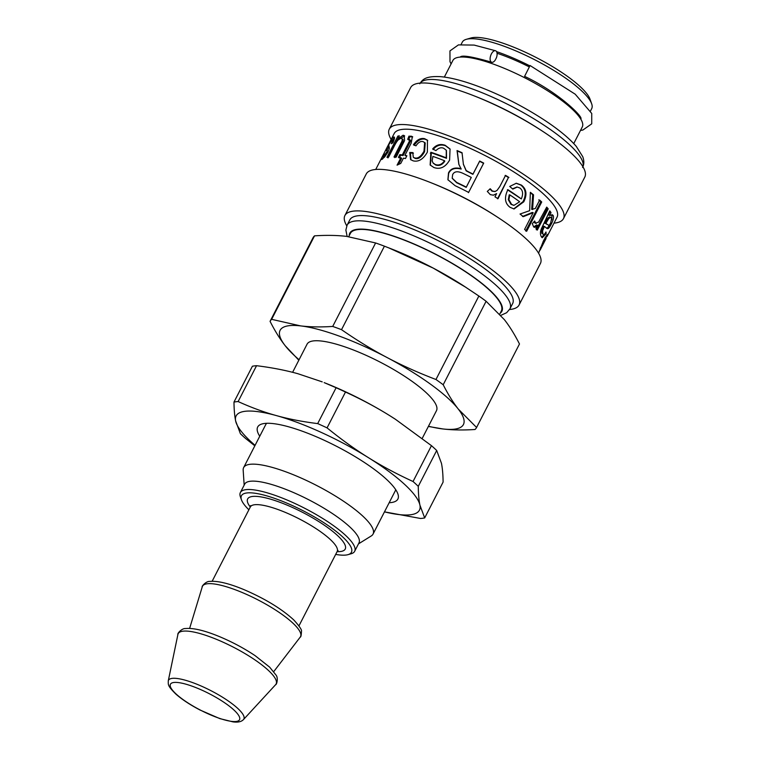 <?xml version="1.0" encoding="UTF-8"?>
<svg xmlns="http://www.w3.org/2000/svg" width="760" height="760" viewBox="0 0 760 760"><rect width="100%" height="100%" fill="white"/><g stroke="black" fill="none" stroke-linecap="round" stroke-linejoin="round"><path stroke-width="1.14" d="M497.068 53.267A67.745 16.245 27.2 0 1 529.264 66.899M495.197 60.145L496.394 57.817A6.061 3.059 -71.1 0 0 495.577 50.758A6.061 3.059 -71.1 0 0 490.713 55.508A6.061 3.059 -71.1 0 0 491.653 62.235A6.061 3.059 -71.1 0 0 495.197 60.145M580.497 130.445L582.882 130.036L591.726 123.832L591.736 113.459L575.216 94.202L530.072 65.521L524.59 76.342C559.521 92.881 583.984 117.734 580.754 118.93M424.678 517.931L419.928 505.153C418.912 500.222 418.361 493.953 418.276 486.343L436.696 450.49L441.446 463.277C442.462 468.198 443.013 474.468 443.099 482.087L424.678 517.931A116.09 27.835 -152.8 0 1 420.536 518.472L384.474 511.86A103.056 24.71 -152.8 0 0 419.928 505.153A103.056 24.71 -152.8 0 0 368.505 457.71C355.034 449.331 341.221 439.384 327.066 427.88L345.486 392.036C361.731 399.484 376.57 407.417 390.022 415.834L395.276 419.178A103.056 24.71 -152.8 0 0 395.276 419.178A103.056 24.71 -152.8 0 0 390.022 415.834A103.056 24.71 -152.8 0 0 324.149 382.612L336.11 387.742L317.69 423.595C302.584 421.724 288.809 419.055 276.355 415.587A103.056 24.71 -152.8 0 0 235.629 420.907A103.056 24.71 -152.8 0 0 255.075 445.341M389.158 502.74A78.812 18.895 -152.8 0 0 398.249 495.235A78.812 18.895 -152.8 0 0 397.831 493.781A78.812 18.895 -152.8 0 0 336.414 446.224A78.812 18.895 -152.8 0 0 261.991 423.966A78.812 18.895 -152.8 0 0 259.758 436.24M266.731 423.301A72.751 17.442 -152.8 0 0 265.772 424.536L243.647 467.58A72.751 17.442 27.2 0 1 316.322 485.317A72.751 17.442 27.2 0 1 373.055 534.081A72.751 17.442 27.2 0 1 371.25 535.961L358.473 543.885M373.055 534.081L395.171 491.045A72.751 17.442 -152.8 0 0 395.627 489.544M395.342 419.216L431.462 445.664L413.041 481.507C396.805 474.059 381.957 466.127 368.505 457.71A103.056 24.71 -152.8 0 0 276.355 415.587C263.891 412.158 251.142 407.474 238.127 401.555L256.548 365.702C271.652 367.574 285.427 370.243 297.882 373.711L322.212 381.862M256.548 365.702A116.09 27.835 -152.8 0 0 252.396 366.244L233.975 402.087C234.07 409.706 234.621 415.976 235.629 420.907L240.388 433.684A116.09 27.835 -152.8 0 0 245.623 438.51L254.837 445.816M418.276 486.343A116.09 27.835 -152.8 0 0 413.041 481.507M327.066 427.88A116.09 27.835 -152.8 0 0 317.69 423.595M238.127 401.555A116.09 27.835 -152.8 0 0 233.975 402.087M436.696 450.49A116.09 27.835 -152.8 0 0 431.462 445.664M345.486 392.036A116.09 27.835 -152.8 0 0 336.11 387.742M244.169 485.137L243.171 470.136A72.751 17.442 27.2 0 1 243.647 467.58M392.464 140.125L394.487 137.75M387.961 152.332L387.581 151.116C386.697 151.136 387.22 149.482 389.13 146.157M383.601 155.088L384.247 153.719C383.116 155.914 382.907 156.788 383.61 156.361L384.731 156.902M382.764 158.85L383.752 156.75M393.414 141.569L393.366 140.629L391.875 140.144L388.94 144.447L388.483 146.689C389.756 147.107 389.557 148.912 387.904 152.085L384.636 157.016L381.501 159.476M387.581 151.116L386.526 150.537C385.633 150.566 386.137 148.922 388.056 145.597C390.108 141.36 391.884 138.567 393.385 137.199L394.212 137.037M394.43 137.779L393.385 137.199C395 136.401 394.839 138.263 392.891 142.775L391.305 143.744C392.625 140.866 392.815 139.669 391.875 140.144M388.018 151.563L386.526 150.537M387.818 152.256L386.983 150.974M384.655 156.95L383.61 156.361L386.935 151.743M382.166 159.277C380.893 160.132 381.273 158.688 383.306 154.935M387.952 157.918L398.952 136.657M394.877 157.624L402.752 142.044C403.446 140.049 403.19 139.023 401.992 138.957M398.715 139.602L404.643 135.954M397.888 136.059A91.542 21.945 27.2 0 1 399.351 135.869L397.746 138.994L403.056 135.242L404.234 135.575L404.538 140.638L396.188 157.159A91.542 21.945 -152.8 0 0 393.993 157.016L401.859 141.436C402.543 139.441 402.277 138.415 401.062 138.349C399.171 138.32 396.967 140.78 394.459 145.73L388.616 157.101A91.542 21.945 -152.8 0 0 386.963 157.31L397.888 136.059L398.867 136.667M402.667 139.137L401.062 138.349M398.63 139.555L397.746 138.994M399.256 157.994L400.691 155.202L403.113 155.534L409.507 143.089C410.751 140.809 410.79 139.764 409.64 139.945M398.544 164.435L401.679 158.327L400.881 157.728A91.542 21.945 -152.8 0 0 398.42 157.396L399.855 154.603A91.542 21.945 27.2 0 1 402.315 154.935L408.709 142.49C409.953 140.21 409.982 139.166 408.823 139.336L407.683 139.365L408.984 136.125L412.385 136.562L411.188 143.118L404.899 155.363A91.542 21.945 27.2 0 1 406.885 155.743L405.45 158.536A91.542 21.945 -152.8 0 0 403.465 158.156L400.767 163.409L397.062 165.148L400.881 157.728M404.899 155.363L406.676 156.142M408.519 139.964L409.82 136.733L412.718 136.895M410.181 140.134L408.823 139.336M403.113 155.534L402.315 154.935M400.691 155.202L399.855 154.603M409.82 136.733L408.984 136.125M413.278 157.234L415.169 158.431C418.361 159.41 421.496 157.187 424.565 151.743L425.239 142.984L423.073 141.616C420.641 140.952 418.266 142.357 415.967 145.834L413.44 144.761C416.736 139.85 420.441 137.816 424.565 138.662L427.462 140.191L427.367 152.123C423.291 159.239 418.551 162.146 413.145 160.844L410.58 159.6L409.744 152.494L412.784 152.57L413.278 157.234L414.533 157.861C417.772 158.859 420.926 156.636 423.994 151.202L424.65 142.443M410.951 159.885L410.466 153.083L413.469 153.149M414.162 145.35C417.459 140.439 421.135 138.396 425.201 139.232L427.737 140.467M410.466 153.083L409.744 152.494M452.257 178.353L456.712 182.77A90.326 21.66 27.2 0 1 466.203 187.387L471.276 177.412A91.542 21.945 -152.8 0 0 462.64 173.195C457.472 170.905 454.138 171.409 452.627 174.695L452.2 178.153L456.684 182.428A91.542 21.945 27.2 0 1 466.298 187.112L471.276 177.412M463.438 164.454L466.165 170.857L472.901 174.334L479.598 161.31L483.55 163.333L468.492 192.65M458.916 164.578L457.254 150.964L462.156 153.083M447.972 179.911L448.685 173.299C450.86 168.881 455.022 167.466 461.177 169.062L458.84 164.35L457.045 150.556A91.542 21.945 27.2 0 1 462.023 152.693L463.391 164.198L466.174 170.534L468.35 171.76A91.542 21.945 27.2 0 1 473.005 174.059L479.693 161.034A91.542 21.945 27.2 0 1 483.702 163.086L468.635 192.403A91.542 21.945 -152.8 0 0 455.183 185.744L447.897 179.702L448.514 172.9C450.69 168.482 454.888 167.086 461.12 168.71M505.106 175.465L508.44 177.517L497.515 198.768M489.886 188.907L492.024 191.168L494.921 191.539M508.44 177.517L498.009 198.711A91.542 21.945 -152.8 0 0 494.969 196.831L496.622 193.61L493.202 195.234M496.622 193.61L493.43 195.187L490.314 194.645L487.293 191.406L490.247 188.765L492.413 191.054L495.14 191.491L497.097 190.351L499.833 186.504L505.552 175.38A91.542 21.945 27.2 0 1 508.925 177.46M550.591 217.673C549.955 216.59 548.91 216.894 547.447 218.595L544.758 223.25L546.563 223.839M545.442 221.939L546.487 222.357L545.803 223.659L547.931 224.751C548.834 225.73 549.736 225.188 550.639 223.117L551.656 218.12L550.04 217.103M546.06 223.687L546.858 224.304M551.656 218.12C551.019 217.027 549.964 217.322 548.501 219.004L546.487 222.357M549.603 211.641L548.815 215.08L549.86 215.488L552.482 214.833L553.261 215.641C553.869 217.702 553.156 220.628 551.123 224.418C549.442 227.611 548.188 229.007 547.371 228.608L547.323 228.589M544.787 233.757L541.718 237.32M543.324 226.071L544.768 226.603L543.324 226.071L541.51 230.546L541.851 233.453L542.915 233.89C543.447 235.296 544.473 234.669 545.975 231.999L546.155 233.757L542.241 237.728L541.272 236.655C540.094 234.28 540.17 231.572 541.5 228.513L549.812 210.9A91.542 21.945 27.2 0 1 551 212.572L549.86 215.488M550.04 223.924C548.359 227.126 547.114 228.532 546.297 228.142M551.903 214.728L551.817 219.82M549.955 212.163L551 212.572M545.129 233.301L546.155 233.757M541.51 230.546L542.564 230.964L542.915 233.89L541.851 233.453M547.285 228.56L544.369 226.489L542.564 230.964M539.4 250.733L539.533 250.8A91.542 21.945 27.2 0 0 540.398 249.574A91.542 21.945 27.2 0 0 540.645 249.033L543.656 241.908C545.528 238.402 546.326 237.281 546.031 238.535L545.024 237.471M540.398 249.574L545.784 239.096A91.542 21.945 -152.8 0 0 546.031 238.535M545.956 236.464L546.697 236.863A91.542 21.945 27.2 0 0 547.561 235.629A91.542 21.945 27.2 0 0 547.808 235.077C547.969 233.348 546.535 235.23 543.524 240.739L538.831 252.576A91.542 21.945 -152.8 0 1 538.621 253.042L538.555 253.156M547.875 234.28L547.808 235.077L547.181 234.764M546.326 236.664L545.737 237.823M546.459 207.623L547.2 208.496L536.284 229.738M534.641 222.813L536.151 223.478L535.6 223.117L538.574 222.148L546.716 207.119A91.542 21.945 27.2 0 1 548.207 208.848L537.292 230.1A91.542 21.945 -152.8 0 0 535.952 228.541L537.605 225.321C535.553 227.325 534.214 227.791 533.596 226.727L532.313 223.696L534.688 220.989L535.6 223.117L534.024 221.749M537.605 225.321L536.617 224.988L533.786 226.898M547.2 208.496L548.207 208.848M534.251 227.155L533.596 226.727M538.774 199.832L540.797 201.723L525.739 231.03M530.356 192.764L532.712 194.645L531.696 209.361L535.334 208.496L539.667 200.079A91.542 21.945 27.2 0 1 541.718 201.989L526.651 231.296A91.542 21.945 -152.8 0 0 524.6 229.387L533.188 212.677L523.327 216.657A91.542 21.945 -152.8 0 0 520.039 214.025L529.653 210.681L530.356 192.309A91.542 21.945 27.2 0 1 533.529 194.816L532.57 209.579M533.188 212.677L532.294 212.439L522.5 216.476M540.797 201.723L541.718 201.989M532.712 194.645L533.529 194.816M509.789 194.864L508.896 199.709L511.622 204.392L514.035 205.343L519.64 201.761A91.542 21.945 -152.8 0 0 509.789 194.864L509.209 194.864L508.297 199.69L510.976 204.335L513.684 205.295M516.914 187.036L512.496 188.841M507.414 189.734L521.322 198.93C523.403 193.905 522.908 190.256 519.85 187.995L517.218 187.036L512.8 189.107L509.732 186.457L516.306 183.245L521.36 185.05C526.519 189.002 527.317 194.589 523.773 201.799L514.064 208.971L510.131 207.347C505.067 203.642 504.165 198.075 507.433 190.655L507.946 189.715A91.542 21.945 27.2 0 1 521.322 198.93M516.04 183.245L520.714 185.003C525.797 188.907 526.566 194.465 523.022 201.675L513.693 208.914M433.305 163.219L435.746 165.034C439.289 166.155 442.301 164.873 444.799 161.177L444.514 160.73A91.542 21.945 -152.8 0 0 432.905 156.408L432.126 160.911L433.086 162.972L435.385 164.549C438.976 165.699 442.016 164.426 444.514 160.73M430.369 165.262L431.357 152.779L446.509 158.308L446.424 150.432M433.133 149.501C436.534 145.369 440.648 144.115 445.464 145.73L450.176 149.207M443.583 148.2C441.037 147.193 438.482 148.01 435.926 150.632L432.649 148.979C436.069 144.856 440.22 143.611 445.103 145.255L450.053 149.007L449.597 160.113C445.408 167.238 440.173 169.698 433.894 167.513L430.141 164.996L430.873 152.256A91.542 21.945 27.2 0 1 446.234 157.861L446.281 150.214L443.583 148.2M431.357 152.779L430.873 152.256M547.561 235.629L557.033 217.218A91.542 21.945 -152.8 0 0 485.649 155.847A91.542 21.945 -152.8 0 0 394.193 133.532L375.725 169.47M509.561 309.519A97.907 23.474 -152.8 0 0 519.061 305.026L540.417 263.473A97.907 23.474 -152.8 0 0 497.011 216.847L494.931 215.488A91.542 21.945 -152.8 0 0 431.747 183.027L429.438 182.115A97.907 23.474 -152.8 0 0 366.253 173.974L344.907 215.517A97.907 23.474 -152.8 0 0 346.778 225.862M499.738 314.099L501.334 311.001A84.873 20.349 -152.8 0 0 435.147 254.115A84.873 20.349 -152.8 0 0 350.36 233.415L348.697 236.645M553.983 223.145A97.907 23.474 -152.8 0 0 563.445 218.652L584.801 177.099A97.907 23.474 -152.8 0 0 541.395 130.473L539.315 129.124A91.542 21.945 -152.8 0 0 476.14 96.653L473.822 95.741A97.907 23.474 -152.8 0 0 410.647 87.599L389.291 129.143A97.907 23.474 -152.8 0 0 391.144 139.46M541.395 130.473A97.907 23.474 -152.8 0 0 473.822 95.741M563.445 218.652A97.907 23.474 -152.8 0 0 487.103 153.026A97.907 23.474 -152.8 0 0 389.291 129.143M497.011 216.847A97.907 23.474 -152.8 0 0 429.438 182.115M519.061 305.026A97.907 23.474 -152.8 0 0 442.709 239.391A97.907 23.474 -152.8 0 0 344.907 215.517M500.84 315.362L506.654 312.702L509.95 308.816L512.639 303.582A91.542 21.945 -152.8 0 0 441.256 242.221A91.542 21.945 -152.8 0 0 349.809 219.896L347.12 225.131L345.876 230.061L347.139 236.445M573.743 143.573L582.283 126.968A72.751 17.442 -152.8 0 0 581.571 120.536A72.751 17.442 -152.8 0 0 515.318 73.188A72.751 17.442 -152.8 0 0 452.874 60.458L444.344 77.073M529.843 65.854A72.751 17.442 -152.8 0 0 496.556 51.623M590.529 110.931L591.698 108.642A72.751 17.442 -152.8 0 0 591.66 103.787A72.751 17.442 -152.8 0 0 590.995 102.21A72.751 17.442 -152.8 0 0 532.864 58.805A72.751 17.442 -152.8 0 0 466.269 39.339A72.751 17.442 -152.8 0 0 462.298 42.142L461.12 44.422M591.66 103.787L590.045 99.218A69.112 16.568 -152.8 0 0 589.408 97.736A69.112 16.568 -152.8 0 0 534.185 56.496A69.112 16.568 -152.8 0 0 470.915 38L466.269 39.339M478.866 296.02L435.964 379.506C418.228 372.723 401.974 365.427 387.191 357.599C372.4 349.819 357.172 340.499 341.525 329.669L384.427 246.183L392.616 249.384A103.056 24.71 27.2 0 1 433.2 268.09A103.056 24.71 27.2 0 1 463.752 285.94L478.866 296.02A116.09 27.835 27.2 0 1 486.105 301.264L504.345 319.618C509.58 326.287 514.625 334.419 519.479 343.995L476.577 427.481L458.337 409.127C453.102 402.458 448.058 394.326 443.203 384.75L486.105 301.264M435.964 379.506A116.09 27.835 27.2 0 1 443.203 384.75M299.07 359.736A103.056 24.71 27.2 0 1 285.199 345.724A103.056 24.71 27.2 0 1 300.627 325.897A103.056 24.71 27.2 0 1 387.191 357.599A103.056 24.71 27.2 0 1 458.337 409.127A103.056 24.71 27.2 0 1 442.918 428.953A103.056 24.71 27.2 0 1 428.469 426.246M292.609 372.315L307.069 344.175A72.751 17.442 27.2 0 1 379.743 361.912A72.751 17.442 27.2 0 1 436.477 410.675L422.247 438.358M240.369 492.528L244.672 484.148A64.258 15.409 27.2 0 1 308.864 499.823A64.258 15.409 27.2 0 1 358.976 542.896L354.673 551.275A64.258 15.409 -152.8 0 0 304.56 508.203A64.258 15.409 -152.8 0 0 240.369 492.528A64.258 15.409 -152.8 0 0 240.398 496.822L241.48 499.861A61.836 14.829 27.2 0 1 303.221 510.806A61.836 14.829 27.2 0 1 348.061 554.639A61.836 14.829 27.2 0 1 339.131 554.914A61.836 14.829 27.2 0 1 335.692 554.401M428.365 426.455L442.918 428.953C452.476 430.084 463.173 430.264 475.009 429.495A116.09 27.835 27.2 0 0 476.577 427.481L519.479 343.995M332.709 326.439C320.872 327.209 310.175 327.028 300.627 325.897L271.633 319.333L314.535 235.847C326.382 235.077 337.07 235.258 346.626 236.388L375.611 242.962L332.709 326.439A116.09 27.835 27.2 0 1 341.525 329.669M298.832 360.202L285.199 345.724C279.965 339.055 274.92 330.923 270.066 321.347L312.968 237.87L270.066 321.347A116.09 27.835 27.2 0 1 271.633 319.333M375.611 242.962A116.09 27.835 27.2 0 1 384.427 246.183M312.968 237.87A116.09 27.835 27.2 0 1 314.535 235.847M388.607 247.808L433.2 268.09L465.965 287.375M348.061 554.639L351.167 553.745A64.258 15.409 -152.8 0 0 354.673 551.275M248.881 509.789A61.836 14.829 27.2 0 1 241.48 499.861M387.201 153.377L386.441 152.931M402.752 142.044L401.859 141.436M400.928 145.844L400.045 145.236M403.969 135.85L403.056 135.242M409.507 143.089L408.709 142.49M411.796 136.648L410.989 136.049M424.565 151.743L423.994 151.202M415.169 158.431L414.533 157.861M425.201 139.232L424.565 138.662M547.447 218.595L548.501 219.004M542.83 227.002L543.875 227.411M550.154 223.982L551.123 224.418M552.197 215.184L553.261 215.641M543.077 241.623L543.656 241.908M540.493 247.503L541.053 247.769M540.047 248.729L540.645 249.033M510.976 204.335L511.622 204.392M508.297 199.69L508.896 199.709M523.022 201.675L523.773 201.799M520.714 185.003L521.36 185.05M435.746 165.034L435.385 164.549M430.834 153.729L430.359 153.216M445.464 145.73L445.103 145.255M500.213 313.177A85.481 20.491 -152.8 0 0 435.214 253.983A85.481 20.491 -152.8 0 0 349.248 235.581M509.95 308.816A91.542 21.945 -152.8 0 0 438.567 247.456A91.542 21.945 -152.8 0 0 347.12 225.131M582.91 166.725A91.542 21.945 -152.8 0 0 511.204 106.124A91.542 21.945 -152.8 0 0 420.185 83.096M202.274 586.777A55.109 13.214 27.2 0 1 257.545 599.678A55.109 13.214 27.2 0 1 300.219 637.117C300.894 637.203 301.312 635.284 301.454 631.361C302.034 630.021 299.478 626.221 293.787 619.951C281.666 608.836 265.107 598.747 244.102 589.684C229.102 583.442 217.683 580.697 209.855 581.428C206.121 580.925 201.267 586.777 202.274 586.777L189.63 628.396M177.906 634.486A55.043 13.195 27.2 0 1 233.187 647.073A55.043 13.195 27.2 0 1 275.604 684.693C276.839 684.817 278.435 677.702 275.966 675.003L269.658 667.147L255.132 655.671C244.406 648.498 232.778 642.257 220.248 636.947C205.019 630.582 193.448 627.779 185.554 628.558C181.953 628.121 177.089 633.555 177.906 634.486L168.264 680.913C168.425 684.722 167.019 685.292 175.807 694.042C181.972 699.475 190.076 704.814 200.108 710.058L219.868 718.628L232.997 721.876C237.937 722.532 241.433 721.772 243.476 719.568A42.37 10.155 -152.8 0 0 210.814 690.612A42.37 10.155 -152.8 0 0 168.264 680.913M231.809 721.401A38.855 9.319 27.2 0 1 172.339 690.014A38.855 9.319 27.2 0 1 210.795 694.497A38.855 9.319 27.2 0 1 231.809 721.401M212.144 581.267L250.353 506.92A48.801 11.704 27.2 0 1 299.108 518.823A48.801 11.704 27.2 0 1 337.155 551.532L338.067 550.525M337.098 551.646A54.862 13.157 -152.8 0 0 302.461 512.297A54.862 13.157 -152.8 0 0 250.297 507.034M451.088 63.935L449.996 61.693L449.958 50.892L458.441 44.887L474.173 45.087L495.577 50.758M460.474 56.867L460.303 57.029C461.871 54.9 472.321 56.639 491.653 62.235M463.476 164.711L463.391 164.198M513.332 205.276L514.035 205.343M516.629 187.017L517.218 187.036M433.494 163.486L433.086 162.972M582.587 167.485C584.183 164.407 584.24 160.806 582.749 156.664L576.27 146.386C569.496 138.529 559.341 130.074 545.794 121.02C525.036 107.322 503.006 95.969 479.721 86.953C463.999 80.987 450.86 77.539 440.296 76.636C425.277 75.971 422.617 79.534 419.757 83.799M273.733 671.621L300.219 637.117M243.476 719.568L275.604 684.693M298.955 625.879L337.155 551.532M250.353 506.92L250.638 505.6"/></g></svg>
